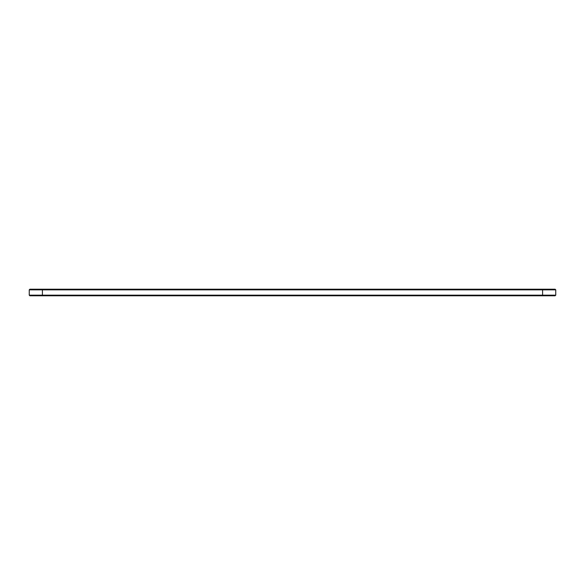 <?xml version="1.0" encoding="UTF-8"?>
<svg xmlns="http://www.w3.org/2000/svg" width="585" height="585" viewBox="0 0 585 585"><rect width="100%" height="100%" fill="white"/><g stroke="black" fill="none" stroke-linecap="round" stroke-linejoin="round"><path stroke-width="0.88" d="M555.75 295.162L555.75 289.838L29.25 289.838L29.25 295.162L29.879 295.791L555.121 295.791L555.75 295.162L29.25 295.162M555.75 289.838L555.121 289.209L29.879 289.209L29.25 289.838M42.412 289.209L42.412 295.791M542.587 295.791L542.587 289.209"/></g></svg>
